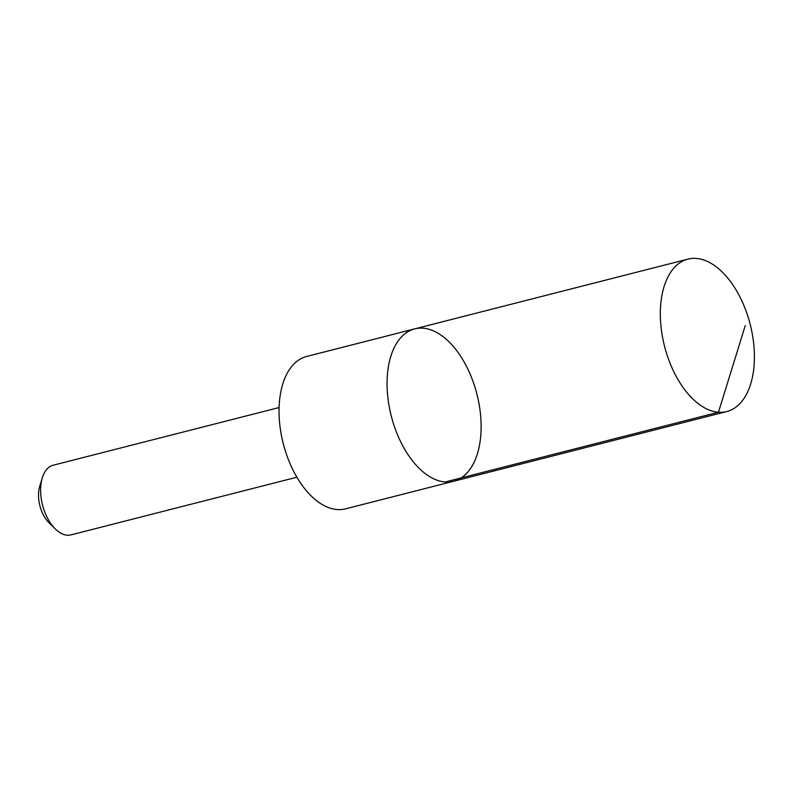 <?xml version="1.0" encoding="UTF-8"?>
<svg xmlns="http://www.w3.org/2000/svg" width="794" height="794" viewBox="0 0 794 794"><rect width="100%" height="100%" fill="white"/><g stroke="black" fill="none" stroke-linecap="round" stroke-linejoin="round"><path stroke-width="1.19" d="M453.543 481.283L345.529 508.855A78.636 44.206 -104.3 0 1 300.946 483.606A78.636 44.206 -104.3 0 1 279.151 406.081A78.636 44.206 -104.3 0 1 306.633 356.466L414.647 328.885A78.646 44.206 75.7 0 0 387.164 378.51A78.646 44.206 75.7 0 0 408.96 456.034A78.646 44.206 75.7 0 0 453.543 481.283A78.646 44.206 75.7 0 0 476.926 394.152A78.646 44.206 75.7 0 0 414.647 328.885A78.646 44.206 75.7 0 0 387.164 378.51A78.646 44.206 75.7 0 0 408.96 456.034A78.646 44.206 75.7 0 0 453.543 481.283L726.818 411.53A78.646 44.206 -104.3 0 1 682.235 386.281A78.646 44.206 -104.3 0 1 660.439 308.747A78.646 44.206 -104.3 0 1 687.912 259.122A78.646 44.206 -104.3 0 1 732.505 284.381A78.646 44.206 -104.3 0 1 754.3 361.905A78.646 44.206 -104.3 0 1 726.818 411.53M296.887 477.214L71.013 534.878A35.948 20.207 -104.3 0 1 55.342 528.993A35.948 20.207 -104.3 0 1 42.29 477.889A35.948 20.207 -104.3 0 1 53.228 465.205L279.101 407.55M55.342 528.993L48.98 522.76A25.577 14.371 -104.3 0 1 39.7 486.404L42.29 477.889M445.176 481.988L718.451 412.225L745.238 325.659M414.647 328.885L687.912 259.122"/></g></svg>
